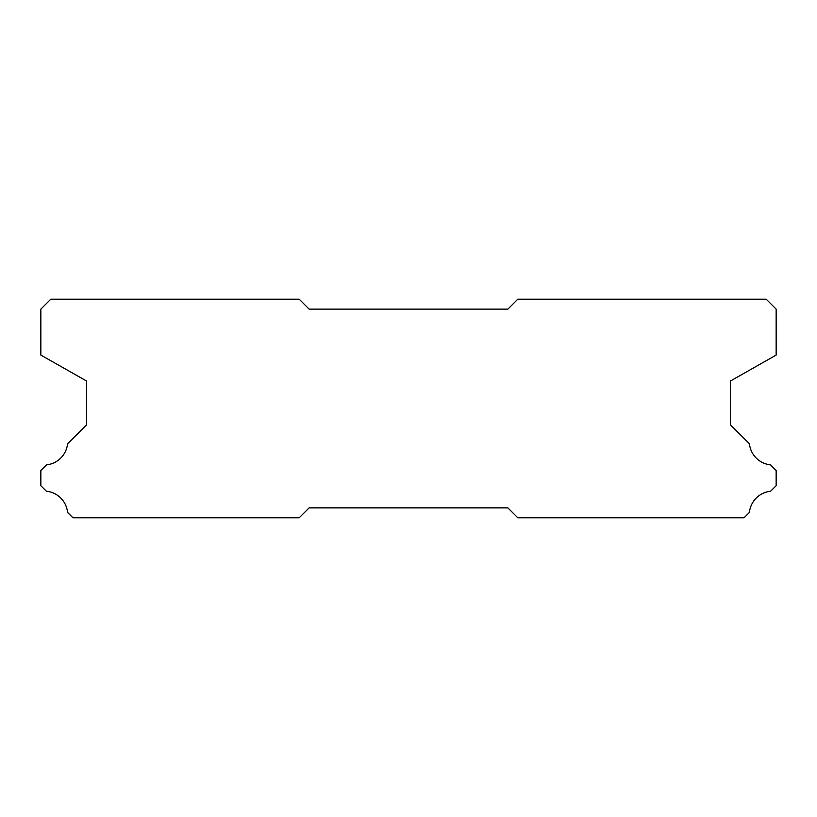 <?xml version="1.0" encoding="UTF-8"?>
<svg xmlns="http://www.w3.org/2000/svg" width="817" height="817" viewBox="0 0 817 817"><rect width="100%" height="100%" fill="white"/><g stroke="black" fill="none" stroke-linecap="round" stroke-linejoin="round"><path stroke-width="1.23" d="M766.213 299.196L517.804 299.196L507.868 309.132L309.132 309.132L299.196 299.196L50.787 299.196L40.85 309.132L40.85 355.078L86.561 381.018L86.561 424.799L67.556 443.805A23.652 23.652 0 0 1 46.487 464.873L40.85 470.5L40.85 485.707L46.375 491.231A23.652 23.652 0 0 1 67.566 512.422L72.948 517.804L299.196 517.804L309.132 507.868L507.868 507.868L517.804 517.804L744.052 517.804L749.434 512.422A23.652 23.652 0 0 1 770.625 491.231L776.15 485.707L776.15 470.5L770.513 464.873A23.652 23.652 0 0 1 749.444 443.805L730.439 424.799L730.439 381.018L776.15 355.078L776.15 309.132L766.213 299.196"/></g></svg>
